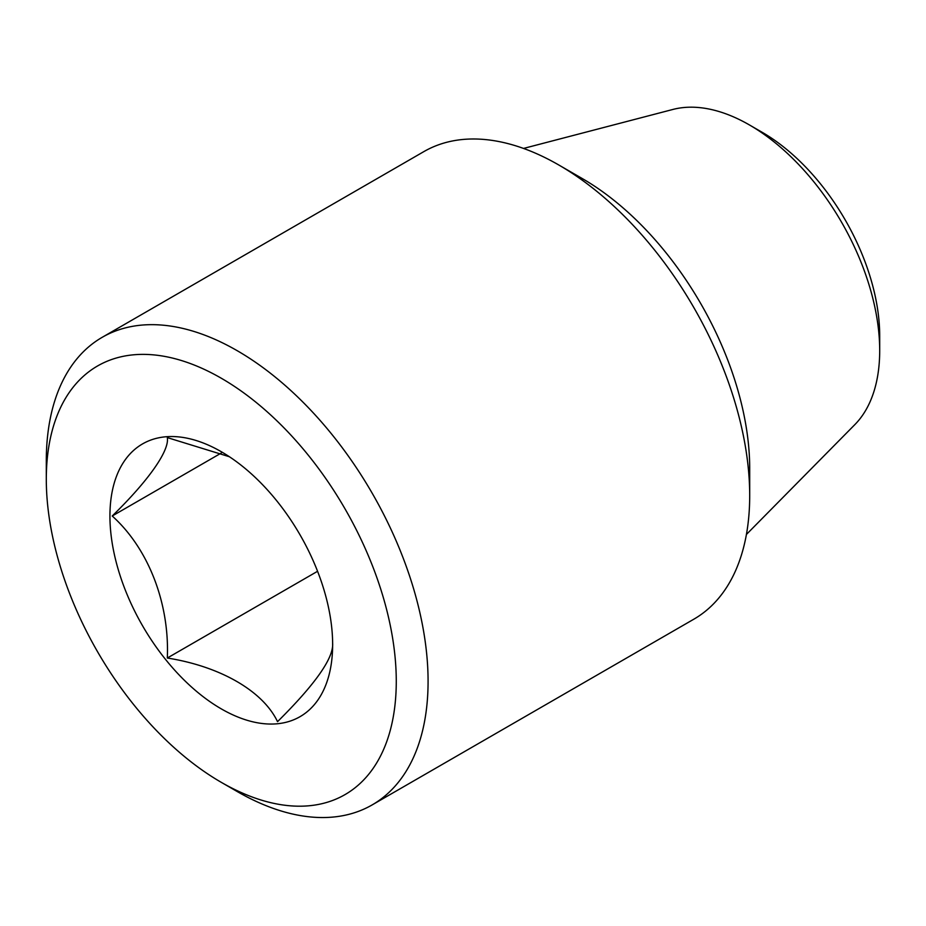 <?xml version="1.0" encoding="UTF-8"?>
<svg xmlns="http://www.w3.org/2000/svg" width="926" height="926" viewBox="0 0 926 926"><rect width="100%" height="100%" fill="white"/><g stroke="black" fill="none" stroke-linecap="round" stroke-linejoin="round"><path stroke-width="1.39" d="M46.3 479.263L46.3 460.893A269.964 155.869 60 0 1 102.207 337.307A269.964 155.869 60 0 1 237.195 350.688A269.964 155.869 60 0 1 413.552 588.577A269.964 155.869 60 0 1 372.171 804.902A269.964 155.869 60 0 1 237.195 791.533L221.279 782.343A247.462 142.87 60 0 1 46.3 479.263A247.462 142.87 60 0 1 221.291 378.236A247.462 142.87 60 0 1 396.27 681.316A247.462 142.87 60 0 1 221.279 782.343M102.207 337.307L423.819 151.632A269.964 155.869 60 0 1 558.806 165.002L558.806 165.002A269.964 155.869 60 0 1 749.701 495.641A269.964 155.869 60 0 1 693.782 619.228L372.171 804.902M582.396 178.625L558.806 165.002L582.396 178.625A236.605 136.608 60 0 1 749.701 468.406L749.701 495.641M523.537 148.438L672.889 109.453A184.239 106.374 60 0 1 749.423 124.941L749.423 124.941A184.239 106.374 60 0 1 879.7 350.584A184.239 106.374 60 0 1 854.848 424.617L746.414 534.464M762.156 132.291L749.423 124.941L762.156 132.291A166.24 95.98 60 0 1 879.7 335.895L879.7 350.584M221.291 451.714L221.291 451.714A157.478 90.922 60 0 1 332.642 644.577A157.478 90.922 60 0 1 276.967 723.796A157.478 90.922 60 0 1 113.724 551.468A157.478 90.922 60 0 1 221.291 451.714M332.642 643.269C333.684 658.05 315.315 684.187 277.534 721.667C262.972 691.062 220.434 666.442 167.317 658.027C169.643 603.81 148.704 548.817 112.22 516.002C148.067 481.138 169.655 450.696 167.317 437.604L229.416 456.75M317.572 571.284L167.317 658.027M221.291 453.034L112.22 516.002"/></g></svg>
